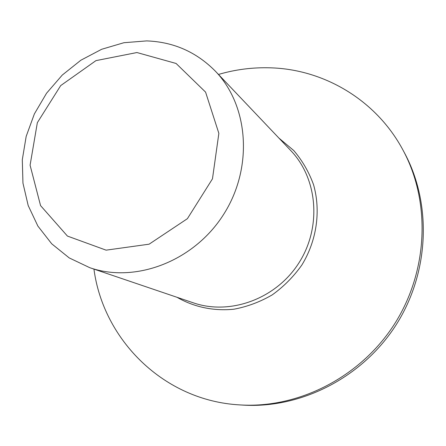 <?xml version="1.0" encoding="UTF-8"?>
<svg xmlns="http://www.w3.org/2000/svg" width="446" height="446" viewBox="0 0 446 446"><rect width="100%" height="100%" fill="white"/><g stroke="black" fill="none" stroke-linecap="round" stroke-linejoin="round"><path stroke-width="0.67" d="M146.662 40.904L123.904 42.716L101.682 49.272L80.871 60.216L62.267 75.062L46.574 93.197L34.381 113.897L26.18 136.37L22.3 159.746L22.952 183.111L28.187 205.534L37.877 226.072L51.719 243.811L69.23 257.922L89.724 267.672C135.233 283.522 193.67 261.512 223.401 214.76C253.384 168.175 248.879 105.892 215.412 71.221C196.424 51.981 173.505 41.874 146.662 40.904M136.939 52.539L176.092 63.466L205.578 92.11L218.858 133.36L212.469 178.835L187.398 218.679L149.12 244.179L106.103 250.156L67.424 236.068L40.558 205.595L30.088 165.215L37.347 122.667L60.701 85.593L95.962 60.623L136.939 52.539M93.944 269.1C103.238 339.646 163.671 400.831 239.915 404.912C298.407 408.631 360.401 377.299 394.42 324.175C428.394 271.023 430.858 201.603 402.967 150.057C376.223 99.943 323.913 69.375 270.655 67.831C252.904 67.251 235.516 69.453 218.479 74.449M239.915 404.912L242.825 405.096C300.827 408.781 362.241 377.745 395.931 325.14C429.57 272.506 432.001 203.738 404.349 152.627L402.967 150.057M215.412 71.221L290.753 150.553C317.753 178.606 321.878 227.226 298.837 263.023C275.99 298.954 230.119 315.578 193.33 302.828L89.724 267.672M177.051 297.304C193.926 307.06 213.662 311.275 233.888 309.212C247.324 306.703 260.113 301.92 272.261 294.862C283.74 286.605 293.613 276.643 301.886 264.974C316.805 240.572 320.997 210.902 313.549 184.694C308.916 171.972 302.327 160.593 293.786 150.558L278.917 138.087"/></g></svg>
